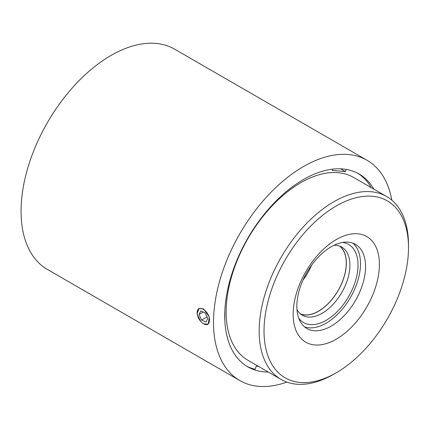<?xml version="1.0" encoding="UTF-8"?>
<svg xmlns="http://www.w3.org/2000/svg" width="430" height="430" viewBox="0 0 430 430"><rect width="100%" height="100%" fill="white"/><g stroke="black" fill="none" stroke-linecap="round" stroke-linejoin="round"><path stroke-width="0.64" d="M296.963 309.525A39.361 22.726 120 0 0 302.403 315.271A39.361 22.726 120 0 0 322.086 313.319A39.361 22.726 120 0 0 347.8 278.635A39.361 22.726 120 0 0 341.764 247.094A39.361 22.726 120 0 0 334.067 245.256M339.899 246.202A39.361 22.726 -60 0 1 343.726 278.199A39.361 22.726 -60 0 1 318.517 311.261A39.361 22.726 -60 0 1 300.704 314.099M342.436 242.466A45.091 26.031 -60 0 1 356.879 275.533A45.091 26.031 -60 0 1 326.133 320.334A45.091 26.031 -60 0 1 298.732 318.162M300.419 313.862A39.248 22.661 120 0 0 318.517 311.169A39.248 22.661 120 0 0 343.742 277.92A39.248 22.661 120 0 0 339.555 246.073M303.01 280.043A39.248 22.661 120 0 0 311.562 265.229M200.837 321.549A8.756 5.053 -120 0 0 203.379 323.645A8.756 5.053 -120 0 0 209.431 321.495A8.756 5.053 -120 0 0 205.922 311.449A8.756 5.053 -120 0 0 197.187 312.927A8.756 5.053 -120 0 0 200.837 321.549L197.042 314.12L198.939 308.541L203.61 308.928L209.362 317.066L208.05 324.322L203.61 323.806L202.783 323.269M208.115 324.285A9.111 5.262 60 0 1 203.632 323.79L203.632 323.79A9.111 5.262 60 0 1 203.503 323.72M333.836 374.181A105.597 60.963 -60 0 1 333.831 374.181L336.265 372.778A102.157 58.98 120 0 0 408.5 247.664A102.157 58.98 120 0 0 336.265 205.954A102.157 58.98 120 0 0 264.025 331.073A102.157 58.98 120 0 0 336.265 372.778L333.831 374.181A105.597 60.963 -60 0 1 281.037 379.41A105.597 60.963 -60 0 1 264.848 294.797A105.597 60.963 -60 0 1 333.831 201.745A105.597 60.963 -60 0 1 386.629 196.515A105.597 60.963 -60 0 1 408.5 244.853A105.597 60.963 -60 0 1 408.489 246.277M336.265 239.569A60.99 35.212 -60 0 1 379.389 264.466A60.99 35.212 -60 0 1 336.265 339.168A60.99 35.212 -60 0 1 293.136 314.265A60.99 35.212 -60 0 1 336.265 239.569M331.202 326.112A48.585 28.052 120 0 0 362.941 283.3A48.585 28.052 120 0 0 355.492 244.364A48.585 28.052 120 0 0 331.202 246.772A48.585 28.052 120 0 0 299.457 289.589A48.585 28.052 120 0 0 306.907 328.52A48.585 28.052 120 0 0 331.202 326.112M281.037 379.41L248.019 360.345A105.597 60.963 -60 0 1 231.829 275.732A105.597 60.963 -60 0 1 300.812 182.68A105.597 60.963 -60 0 1 353.611 177.45L386.629 196.515M304.504 326.827A48.585 28.052 120 0 0 326.133 323.188A48.585 28.052 120 0 0 357.147 282.687A48.585 28.052 120 0 0 352.826 243.133M197.187 312.782A9.111 5.262 60 0 1 197.187 312.637A9.111 5.262 60 0 1 199.009 308.504M391.837 200.181A127.194 73.439 120 0 0 367.043 160.266L174.607 49.16A127.194 73.439 120 0 0 111.01 55.459A127.194 73.439 120 0 0 27.912 167.544A127.194 73.439 120 0 0 47.413 269.47L239.849 380.577A127.194 73.439 120 0 0 286.815 382.087M367.043 160.266A127.194 73.439 120 0 0 303.446 166.566A127.194 73.439 120 0 0 220.353 278.651A127.194 73.439 120 0 0 239.849 380.577M371.24 187.63A111.327 64.274 120 0 0 357.776 173.279M373.874 189.152A111.327 64.274 120 0 0 359.109 174.01A111.327 64.274 120 0 0 303.446 179.525A111.327 64.274 120 0 0 230.722 277.624A111.327 64.274 120 0 0 247.787 366.828A111.327 64.274 120 0 0 268.277 372.047M246.487 366.043A111.327 64.274 120 0 0 255.06 369.279L256.253 366.204L258.511 366.408M332.712 169.141L332.218 170.42L345.376 171.597L346.22 169.42M224.852 320.844L224.852 310.75M345.376 171.597L340.592 168.834M205.938 322.086L207.738 318.512L205.18 312.922L200.821 310.911L199.02 314.486L201.579 320.076L205.938 322.086M207.018 316.931L201.579 320.076M203.261 312.04L199.02 314.486M408.5 247.664L408.5 244.853M197.187 312.927L197.187 312.637"/></g></svg>
